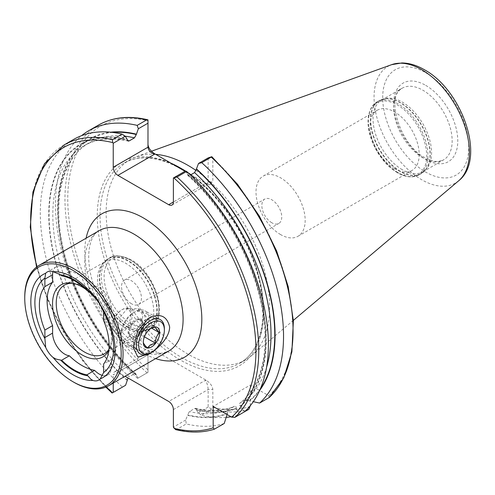 <?xml version="1.0" encoding="UTF-8"?>
<svg xmlns="http://www.w3.org/2000/svg" width="495" height="495" viewBox="0 0 495 495"><rect width="100%" height="100%" fill="white"/><g stroke="black" fill="none" stroke-linecap="round" stroke-linejoin="round"><path stroke-width="0.37" stroke-dasharray="2.48 1.86" d="M146.235 319.572A18.204 10.513 120 0 0 133.359 341.872A18.204 10.513 120 0 0 137.127 350.206A18.204 10.513 120 0 0 146.235 349.309A18.204 10.513 120 0 0 158.128 333.265A18.204 10.513 120 0 0 155.337 318.675A18.204 10.513 120 0 0 146.235 319.572L148.958 318M127.308 338.382L141.867 323.947L142.944 315.037L138.018 308.676L127.308 308.651L121.145 315.89L118.119 326.162L117.699 335.462L119.815 340.214L127.308 338.382M102.545 375.433A17.214 9.937 -120 0 0 107.792 374.888A17.214 9.937 -120 0 0 111.356 367.012L111.356 359.525L103.634 363.986M125.637 328.092A39.724 22.937 60 0 1 100.825 296.536A39.724 22.937 60 0 1 102.372 264.052A39.724 22.937 60 0 1 105.775 261.255A39.724 22.937 60 0 1 125.637 263.222A39.724 22.937 60 0 1 151.588 298.225A39.724 22.937 60 0 1 145.499 330.06A39.724 22.937 60 0 1 141.372 331.607A39.724 22.937 60 0 1 125.637 328.092M72.92 283.282A39.724 22.937 60 0 1 74.299 283.425A39.724 22.937 60 0 1 84.323 287.075A39.724 22.937 60 0 1 110.558 346.228A39.724 22.937 60 0 1 108.968 349.297M402.311 169.705A41.376 23.89 60 0 1 375.278 133.242A41.376 23.89 60 0 1 381.62 100.083A41.376 23.89 60 0 1 385.914 98.468A41.376 23.89 60 0 1 402.311 102.131A41.376 23.89 60 0 1 428.15 134.999A41.376 23.89 60 0 1 426.542 168.845A41.376 23.89 60 0 1 422.996 171.753A41.376 23.89 60 0 1 402.311 169.705M394.62 168.739A34.755 20.066 60 0 1 371.912 138.111A34.755 20.066 60 0 1 377.239 110.255A34.755 20.066 60 0 1 394.62 111.975A34.755 20.066 60 0 1 417.328 142.609A34.755 20.066 60 0 1 412.001 170.459A34.755 20.066 60 0 1 394.62 168.739M280.591 234.574A34.755 20.066 60 0 1 257.883 203.946A34.755 20.066 60 0 1 263.21 176.09A34.755 20.066 60 0 1 280.591 177.81A34.755 20.066 60 0 1 303.299 208.445A34.755 20.066 60 0 1 297.971 236.294A34.755 20.066 60 0 1 280.591 234.574M271.798 222.756A14.07 8.124 60 0 1 262.61 210.356A14.07 8.124 60 0 1 264.769 199.083A14.07 8.124 60 0 1 271.798 199.782A14.07 8.124 60 0 1 280.993 212.176A14.07 8.124 60 0 1 278.834 223.449A14.07 8.124 60 0 1 271.798 222.756M131.484 303.763A14.07 8.124 60 0 1 122.296 291.369A14.07 8.124 60 0 1 124.455 280.096A14.07 8.124 60 0 1 131.484 280.789A14.07 8.124 60 0 1 140.679 293.188A14.07 8.124 60 0 1 138.52 304.462A14.07 8.124 60 0 1 131.484 303.763M196.193 170.589A115.613 66.751 60 0 1 263.402 267.102A115.613 66.751 60 0 1 251.355 355.856A115.613 66.751 60 0 1 245.706 359.828A115.613 66.751 60 0 1 187.896 354.104A115.613 66.751 60 0 1 112.371 252.227A115.613 66.751 60 0 1 130.092 159.588A115.613 66.751 60 0 1 136.36 156.68A115.613 66.751 60 0 1 155.69 154.353M103.634 320.568L111.356 316.113A49.321 28.475 60 0 1 111.356 359.525M226.19 417.341A161.296 93.122 60 0 1 201.391 415.2L210.907 409.699L212.825 407.323L212.825 389.509C212.404 386.007 210.202 382.932 206.205 380.284L154.607 350.497C150.616 348.536 148.407 349.062 147.986 352.081L147.986 354.779L113.231 374.851A6.621 3.824 60 0 1 114.599 371.819A6.621 3.824 60 0 1 117.909 372.147L125.043 376.268M236.257 408.598L236.257 408.128C236.257 406.574 235.632 405.987 234.383 406.364L229.191 409.365L227.316 413.764A153.71 88.741 60 0 1 187.525 415.256L189.399 411.549L194.591 408.548L195.643 408.332L196.465 410.095A153.71 88.741 60 0 0 236.257 408.598L239.357 414.767A161.296 93.122 60 0 1 230.992 416.753M196.465 410.095L198.26 412.787L201.391 415.2M195.643 408.332C210.288 411.753 223.264 411.067 234.568 406.271L234.383 406.364A150.616 86.959 60 0 1 194.591 408.548M227.316 413.764L227.087 414.501M224.216 423.51A161.296 93.122 60 0 1 186.25 423.937L185.73 420.02L187.525 415.256M175.626 429.617L176.616 429.499L186.25 423.937M117.909 372.147L154.607 350.961L149.929 351.419L147.986 354.779L147.986 372.351L137.579 378.359L147.986 372.351L147.986 369.889A159.31 91.977 60 0 1 67.759 198.996A159.31 91.977 60 0 1 147.986 120.743L147.986 119.858M137.579 378.359A161.296 93.122 60 0 1 81.625 135.642M138.105 378.056L136.311 375.365A153.71 88.741 60 0 1 58.602 226.042A153.71 88.741 60 0 1 110.663 132.202M136.311 375.365L135.896 373.812L134.436 373.818L129.238 376.819A150.616 86.959 60 0 1 84.008 145.771A150.616 86.959 60 0 1 127.512 140.481M127.37 380.525A153.71 88.741 60 0 1 48.758 214.539A153.71 88.741 60 0 1 127.37 139.324M125.575 385.289L122.444 387.096A161.296 93.122 60 0 1 73.699 139.392M64.065 144.955A161.296 93.122 60 0 0 112.811 392.659L112.538 392.813M269.15 397.565L268.766 395.728L250.278 385.054L213.178 406.469M250.278 405.69L250.278 385.054M147.986 369.889L147.986 352.081M147.986 120.743L147.986 147.201M208.147 157.917L208.147 181.931L173.386 202.003L205.406 183.515L206.205 183.515L190.946 174.704A115.613 66.751 60 0 1 258.972 276.587A115.613 66.751 60 0 1 239.617 363.342A115.613 66.751 60 0 1 181.814 357.619A115.613 66.751 60 0 1 106.283 255.742A115.613 66.751 60 0 1 124.01 163.096A115.613 66.751 60 0 1 181.114 168.424M206.205 183.515L210.029 184.734L212.825 181.931L208.147 181.931L206.984 184.734L210.029 184.734M211.817 156.705L212.825 158.177L212.825 181.931M259.702 390.351A153.71 88.741 60 0 1 249.641 400.876L253.304 401.686M185.489 170.998L187.525 174.054A153.71 88.741 60 0 1 240.7 406.036L240.292 405.801C238.943 405.021 238.745 404.192 239.698 403.295L244.895 400.294L249.641 400.876M187.525 174.054L187.939 175.601L189.399 175.601L190.445 174.995M187.939 175.601C223.097 207.38 251.949 257.951 261.267 304.116C270.796 348.61 261.929 387.152 239.524 403.406L239.698 403.295A150.616 86.959 60 0 0 189.399 175.601M244.493 411.803L240.7 406.036M113.231 383.087L113.231 374.851M188.496 173.139A117.6 67.895 -120 0 0 185.384 171.06M188.917 173.535L185.006 171.276M211.47 409L208.147 407.082L208.147 389.509C207.974 386.007 207.059 382.932 205.406 380.284L168.702 401.47M208.147 407.082L198.26 412.787M185.73 420.02L173.386 427.148M205.406 183.515L206.984 184.734M85.814 289.365A41.636 24.038 60 0 1 87.231 290.441M100.293 304.815A41.636 24.038 60 0 1 109.482 348.87A41.636 24.038 60 0 1 108.875 350.219M111.356 316.113L111.356 308.626A17.214 9.937 -120 0 0 94.613 285.937A54.704 31.581 -120 0 0 69.35 271.353A17.214 9.937 -120 0 0 56.17 266.83A17.214 9.937 -120 0 0 52.94 271.637M73.904 382.282A69.517 40.138 60 0 1 24.75 297.142M94.613 285.937L86.885 290.398M69.35 271.353L61.627 275.808M130.204 328.154A9.931 5.736 120 0 0 130.204 336.26A9.931 5.736 120 0 0 131.317 337.299A9.931 5.736 120 0 0 136.286 336.804L140.339 334.465L144.392 324.015L140.339 318.248L136.286 320.587A9.931 5.736 120 0 0 130.204 328.154L128.174 333.376L132.233 339.149L136.286 336.804A9.931 5.736 120 0 0 142.368 329.243A9.931 5.736 120 0 0 142.368 321.131A9.931 5.736 120 0 0 141.248 320.098A9.931 5.736 120 0 0 136.286 320.587L132.233 322.932L130.204 328.154M135.116 336.13A9.931 5.736 -60 0 1 130.148 336.625A9.931 5.736 -60 0 1 128.626 328.661A9.931 5.736 -60 0 1 135.116 319.912A9.931 5.736 -60 0 1 140.079 319.423A9.931 5.736 -60 0 1 141.601 327.381A9.931 5.736 -60 0 1 135.116 336.13M128.174 333.376L143.309 342.113C143.228 337.844 144.583 334.36 147.362 331.662L151.501 328.024M121.77 309.851A12.82 7.4 -60 0 1 130.835 315.086A12.82 7.4 -60 0 1 121.77 330.784A12.82 7.4 -60 0 1 112.712 325.549A12.82 7.4 -60 0 1 121.77 309.851L122.475 309.443A13.811 7.976 -60 0 1 128.211 308.286A13.811 7.976 -60 0 1 131.763 318.842A13.811 7.976 -60 0 1 122.475 332.003A13.811 7.976 -60 0 1 114.574 331.91A13.811 7.976 -60 0 1 112.712 326.36A13.811 7.976 -60 0 1 122.475 309.449A13.811 7.976 -60 0 1 122.475 309.443L121.77 309.851M133.124 312.871A17.152 9.9 -60 0 1 140.252 311.429A17.152 9.9 -60 0 1 144.658 324.541A17.152 9.9 -60 0 1 133.124 340.876A17.152 9.9 -60 0 1 123.311 340.764A17.152 9.9 -60 0 1 120.997 333.877A17.152 9.9 -60 0 1 133.124 312.871L135.042 311.763A19.862 11.465 -60 0 1 144.973 310.78A19.862 11.465 -60 0 1 148.017 326.694A19.862 11.465 -60 0 1 135.042 344.198A19.862 11.465 -60 0 1 125.111 345.182A19.862 11.465 -60 0 1 120.997 336.086A19.862 11.465 -60 0 1 135.042 311.763L133.124 312.871M164.377 328.699A19.862 11.465 -60 0 1 150.332 353.022M150.332 328.699L150.901 328.389M140.339 334.465L144.416 336.817M144.392 324.015L151.501 328.117M132.233 339.149L147.362 347.88M132.233 322.932L147.362 331.662M140.339 318.248L155.473 326.985M99.186 230.658A69.517 40.138 -120 0 0 88.531 286.358A69.517 40.138 -120 0 0 133.947 347.62A69.517 40.138 -120 0 0 168.702 351.06L163.109 352.954C157.41 354.012 149.898 352.013 140.568 346.964C122.729 336.99 103.74 313.267 94.972 288.901C84.385 260.475 88.209 236.14 99.186 230.658M155.616 358.615A82.758 47.78 60 0 1 143.309 353.022A82.758 47.78 60 0 1 86.099 238.213M111.356 367.012L103.634 371.467M131.484 323.903A38.728 22.362 60 0 1 104.099 276.464A38.728 22.362 60 0 1 131.484 260.655A38.728 22.362 60 0 1 158.876 308.088A38.728 22.362 60 0 1 131.484 323.903M130.08 326.335A40.714 23.506 60 0 1 103.486 290.454A40.714 23.506 60 0 1 109.723 257.827A40.714 23.506 60 0 1 130.08 259.844A40.714 23.506 60 0 1 156.68 295.725A40.714 23.506 60 0 1 150.443 328.352A40.714 23.506 60 0 1 130.08 326.335M128.44 327.282A40.714 23.506 60 0 1 101.84 291.4A40.714 23.506 60 0 1 108.083 258.774A40.714 23.506 60 0 1 128.44 260.791A40.714 23.506 60 0 1 155.04 296.672A40.714 23.506 60 0 1 148.797 329.299A40.714 23.506 60 0 1 128.44 327.282M128.075 327.436A40.652 23.469 60 0 1 102.688 295.15A40.652 23.469 60 0 1 104.272 261.904A40.652 23.469 60 0 1 128.075 261.057A40.652 23.469 60 0 1 155.56 300.385A40.652 23.469 60 0 1 144.181 331.031A40.652 23.469 60 0 1 128.075 327.436M422.909 157.812A41.376 23.89 60 0 1 395.876 121.349A41.376 23.89 60 0 1 402.218 88.19A41.376 23.89 60 0 1 422.909 90.239A41.376 23.89 60 0 1 449.936 126.708A41.376 23.89 60 0 1 443.594 159.86A41.376 23.89 60 0 1 422.909 157.812M400.461 171.344A42.081 24.292 60 0 1 372.017 130.631A42.081 24.292 60 0 1 383.792 98.901A42.081 24.292 60 0 1 400.461 102.626A42.081 24.292 60 0 1 426.746 136.051A42.081 24.292 60 0 1 425.106 170.466A42.081 24.292 60 0 1 400.461 171.344M400.22 171.518A42.124 24.323 60 0 1 372.704 134.399A42.124 24.323 60 0 1 379.158 100.646A42.124 24.323 60 0 1 400.22 102.731A42.124 24.323 60 0 1 427.736 139.85A42.124 24.323 60 0 1 421.282 173.603A42.124 24.323 60 0 1 400.22 171.518M398.166 172.706A42.124 24.323 60 0 1 370.65 135.587A42.124 24.323 60 0 1 377.103 101.828A42.124 24.323 60 0 1 398.166 103.919A42.124 24.323 60 0 1 425.688 141.038A42.124 24.323 60 0 1 419.228 174.791A42.124 24.323 60 0 1 398.166 172.706M397.355 172.631A41.462 23.939 60 0 1 368.039 121.85A41.462 23.939 60 0 1 397.355 104.928A41.462 23.939 60 0 1 426.678 155.702A41.462 23.939 60 0 1 397.355 172.631M189.752 174.017A117.6 67.895 60 0 1 263.433 317.369A117.6 67.895 60 0 1 180.409 360.051A117.6 67.895 60 0 1 97.385 221.506A117.6 67.895 60 0 1 171.066 163.226M185.452 171.016A115.613 66.751 60 0 1 187.982 172.656M458.698 180.762A67.388 38.907 60 0 1 421.709 179.741A67.388 38.907 60 0 1 376.8 117.197A67.388 38.907 60 0 1 391.669 64.659M425.719 72.728A60.842 35.126 60 0 1 468.734 147.244A60.842 35.126 60 0 1 425.719 172.081A60.842 35.126 60 0 1 382.697 97.571A60.842 35.126 60 0 1 425.719 72.728M425.719 85.375A45.348 26.186 60 0 1 457.782 140.92A45.348 26.186 60 0 1 425.719 159.433A45.348 26.186 60 0 1 393.649 103.888A45.348 26.186 60 0 1 425.719 85.375M250.278 406.401A159.31 91.977 60 0 1 212.825 407.323M248.874 409.272A161.296 93.122 60 0 1 210.907 409.699M236.257 408.128A153.264 88.487 60 0 1 196.465 409.718M229.191 409.365A150.616 86.959 60 0 1 189.399 411.549M227.316 413.294A153.264 88.487 60 0 1 187.525 414.878M214.583 429.072A161.296 93.122 60 0 1 176.616 429.499M147.102 372.865A161.296 93.122 60 0 1 98.357 125.161M136.311 374.987A153.264 88.487 60 0 1 58.775 224.817A153.264 88.487 60 0 1 112.662 132.425M134.436 373.818A150.616 86.959 60 0 1 89.205 142.77A150.616 86.959 60 0 1 125.266 136.224M127.37 380.148A153.264 88.487 60 0 1 49.073 214.719A153.264 88.487 60 0 1 127.37 139.701M106.283 386.923A159.31 91.977 60 0 1 36.921 266.78M212.825 158.177A159.31 91.977 60 0 1 268.766 395.728M260.512 388.507A153.264 88.487 60 0 1 249.233 400.641M266.595 367.203A150.616 86.959 60 0 1 244.895 400.294M187.525 174.432A153.264 88.487 60 0 1 240.292 405.801M173.386 409.582L208.147 389.509L212.825 389.509M206.205 380.284L205.406 380.284M154.607 350.961L154.607 350.497M111.356 308.626L103.634 313.088M138.018 308.676L155.337 318.675M107.792 374.888L98.777 380.092M141.372 331.607L144.181 331.031L150.443 328.352C169.705 318.805 155.467 272.547 131.076 259.745C120.551 255.055 113.429 254.418 109.723 257.827L104.272 261.904L102.372 264.052M64.461 285.108L105.775 261.255M74.299 283.425L71.478 283.035M381.62 100.083L402.218 88.19C385.537 93.877 399.019 144.893 424.896 157.614C430.217 160.59 434.87 161.84 438.861 161.37L443.594 159.86L422.996 171.753M385.914 98.468L379.158 100.646L377.103 101.828L371.436 107.483L369.938 110.496L368.002 120.854L369.394 132.858L376.503 150.548L386.106 163.554L397.504 172.767C405.764 177.439 413.003 178.113 419.228 174.791L421.282 173.603L426.542 168.845M263.21 176.09L377.239 110.255M124.455 280.096L264.769 199.083M245.706 359.828L239.617 363.342C262.703 350.906 269.905 310.891 255.581 267.677C242.853 227.026 212.194 186.596 180.817 168.925C158.45 156.482 139.51 154.539 124.01 163.096L130.092 159.588M293.349 320.395L251.355 355.856M128.186 141.087C111.103 137.127 96.376 138.693 84.008 145.771L89.205 142.77C63.224 157.07 52.192 197.994 62.723 246.052C72.19 292.013 100.931 342.206 135.896 373.812M36.556 267.059L47.563 299.704L63.335 331.625L83.092 361.239L105.856 387.102M151.445 151.241L136.36 156.68M138.52 304.462L278.834 223.449M297.971 236.294L412.001 170.459M114.599 371.819L149.929 351.419M172.013 205.035L207.343 184.635M110.558 346.228L109.482 348.87M104.185 353.906L145.499 330.06M56.17 266.83L47.155 272.033M133.359 341.872L133.359 347.954M119.815 340.214L137.127 350.206M131.317 337.299L130.148 336.625M128.211 308.286L140.252 311.429M160.262 319.603L144.973 310.78M140.401 354.005L125.111 345.182M120.997 333.877L120.997 336.086M114.574 331.91L123.311 340.764M112.712 325.549L112.712 326.36M141.248 320.098L140.079 319.423"/><path stroke-width="0.74" d="M148.958 318C160.12 312.927 167.013 315.921 169.643 326.991C169.581 337.8 157.546 349.167 148.958 354.03L137.839 357L133.359 347.954L137.839 330.623L148.958 318M44.921 338.704A17.214 9.937 60 0 1 44.878 337.547L44.878 330.066L52.606 325.605L52.606 333.092A17.214 9.937 -120 0 0 64.777 354.173A17.214 9.937 -120 0 0 69.35 355.781A54.704 31.581 -120 0 0 81.978 365.527A54.704 31.581 -120 0 0 94.613 370.365L86.885 374.826A54.704 31.581 60 0 1 74.256 369.982A54.704 31.581 60 0 1 61.627 360.242A17.214 9.937 60 0 1 60.594 360.069L56.195 359.129L53.107 357.501A17.214 9.937 60 0 1 45.689 347.391L44.921 338.704A55.681 32.15 60 0 1 44.921 278.06L45.689 273.234A17.214 9.937 60 0 1 47.155 272.033A17.214 9.937 60 0 1 53.107 271.687L60.594 274.793A55.681 32.15 60 0 1 87.918 290.571L92.831 294.624A17.214 9.937 60 0 1 100.25 304.734L103.591 311.937A17.214 9.937 60 0 1 103.634 313.088L103.634 320.568A49.321 28.475 60 0 1 103.634 363.986L103.634 371.467A17.214 9.937 60 0 1 103.591 372.58L100.25 378.892A17.214 9.937 60 0 1 98.777 380.092A17.214 9.937 60 0 1 92.831 380.438L90.604 378.991L87.918 375.847A55.681 32.15 60 0 1 74.256 370.78A55.681 32.15 60 0 1 60.594 360.069M69.35 355.781L61.627 360.242M94.613 370.365A17.214 9.937 -120 0 0 99.186 374.034A17.214 9.937 -120 0 0 102.545 375.433M73.904 382.282L72.969 381.738A68.192 39.371 60 0 1 24.75 298.225A68.192 39.371 60 0 1 72.969 270.381A68.192 39.371 60 0 1 121.188 353.9A68.192 39.371 60 0 1 72.969 381.738L73.904 382.282A69.517 40.138 60 0 0 108.665 385.723L168.702 351.06A69.517 40.138 -120 0 0 179.357 295.354A69.517 40.138 -120 0 0 133.947 234.098A69.517 40.138 -120 0 0 99.186 230.658L39.148 265.32A69.517 40.138 60 0 1 73.904 268.76A69.517 40.138 60 0 1 119.32 330.023A69.517 40.138 60 0 1 108.665 385.723M108.968 349.297A39.724 22.937 60 0 1 104.185 353.906A39.724 22.937 60 0 1 84.323 351.939A39.724 22.937 60 0 1 58.373 316.936A39.724 22.937 60 0 1 64.461 285.108A39.724 22.937 60 0 1 72.92 283.282M108.875 350.219A41.636 24.038 60 0 1 81.978 354.853A41.636 24.038 60 0 1 53.027 310.309A41.636 24.038 60 0 1 71.478 283.035A41.636 24.038 60 0 1 81.978 286.865A41.636 24.038 60 0 1 85.814 289.365M185.384 171.06A117.6 67.895 -120 0 0 180.409 168.015A117.6 67.895 -120 0 0 171.066 163.226L154.607 153.728L154.607 154.192L117.909 175.379A6.621 3.824 60 0 1 113.231 167.273L147.986 147.201C148.407 150.56 150.616 152.893 154.607 154.192M155.69 154.353A115.613 66.751 60 0 1 187.896 165.311A115.613 66.751 60 0 1 196.193 170.589M92.831 380.438A59.586 34.403 60 0 1 72.969 374.715A59.586 34.403 60 0 1 53.107 357.501M53.107 271.687A59.586 34.403 60 0 1 92.831 294.624M45.689 347.391A59.586 34.403 60 0 1 45.689 273.234M103.591 311.937A55.681 32.15 60 0 1 103.591 372.58M60.594 274.793A17.214 9.937 60 0 1 61.627 275.808A54.704 31.581 60 0 1 86.885 290.398A17.214 9.937 60 0 1 87.918 290.571M44.878 330.066A49.321 28.475 60 0 1 44.878 286.648L44.878 279.168A17.214 9.937 60 0 1 44.921 278.06M250.278 405.69L248.874 409.272L239.357 414.767A161.296 93.122 60 0 1 239.351 414.767M230.992 416.753A161.296 93.122 60 0 1 226.19 417.341M227.087 414.501L224.216 423.51L214.335 429.177L213.178 427.822L213.178 406.469L231.666 417.149L234.859 417.365L244.493 411.803A161.296 93.122 60 0 0 186.658 171.431L177.018 176.993L173.386 177.983L185.489 170.998L186.658 171.431M125.043 376.268L168.702 401.47A6.621 3.824 60 0 1 173.386 409.582L173.386 427.148L175.626 429.617C189.696 433.007 202.597 432.859 214.335 429.184M81.625 135.642A161.296 93.122 60 0 1 88.84 130.655A161.296 93.122 60 0 1 137.177 125.383L146.699 119.889L147.986 119.858L147.986 147.201M88.84 130.655L98.357 125.161C112.495 117.16 128.966 115.372 147.776 119.796L147.986 119.858M147.986 123.187L138.346 128.75L136.311 134.535L134.436 137.87L129.238 140.871L128.186 141.087L125.328 136.267L113.231 143.253L113.231 167.273M138.346 128.75L137.177 125.383M110.663 132.202A153.71 88.741 60 0 1 136.311 134.164M128.056 378.007L125.575 385.289L113.231 392.417L113.231 383.087M122.444 387.096L113.231 392.417M113.231 143.253L112.699 142.603L112.402 139.689A161.296 93.122 60 0 0 64.065 144.955L73.699 139.392A161.296 93.122 60 0 1 122.042 134.12L125.328 136.267M112.402 139.689L122.042 134.12M147.986 144.497C148.407 148.005 150.616 151.08 154.607 153.728M187.982 172.656A115.613 66.751 60 0 1 190.959 174.698L189.752 174.017A117.6 67.895 -120 0 0 188.496 173.139M269.15 397.565L283.759 377.908L291.889 351.852L293.374 320.791L288.177 286.494L276.625 250.934L259.399 216.179L237.501 184.251L211.817 156.705L201.793 162.688A161.296 93.122 60 0 1 259.627 403.066L269.15 397.565A161.296 93.122 60 0 0 211.309 157.193M190.445 174.995L194.591 172.6L196.465 168.894A153.71 88.741 60 0 1 259.702 390.351M253.304 401.686L259.627 403.066M201.793 162.688L198.501 163.486L208.147 157.917L211.817 156.705M196.465 168.894L198.501 163.486M173.386 202.003A6.621 3.824 60 0 1 172.013 205.035A6.621 3.824 60 0 1 168.702 204.707L173.386 202.003L173.386 177.983M168.702 204.707L117.909 175.379M189.752 174.017L188.917 173.535M185.006 171.276L171.066 163.226M100.25 304.734A59.586 34.403 60 0 1 100.25 378.892M87.918 375.847A17.214 9.937 60 0 1 86.885 374.826M52.606 325.605A49.321 28.475 60 0 1 52.606 282.193L44.878 286.648M87.231 290.441A41.636 24.038 60 0 1 100.293 304.815M52.94 271.637A17.214 9.937 -120 0 0 52.606 274.706L52.606 282.193M24.75 298.225L24.75 297.142A69.517 40.138 60 0 1 39.148 265.32M150.901 328.389L155.473 326.985C155.393 328.074 156.748 329.992 159.526 332.751C156.767 335.387 155.418 338.871 155.473 343.202L150.332 344.916L147.362 347.88C144.608 345.157 143.253 343.233 143.309 342.113M151.501 346.939A11.583 6.689 -60 0 1 143.309 342.212A11.583 6.689 -60 0 1 151.501 328.024A11.583 6.689 -60 0 1 159.693 332.751A11.583 6.689 -60 0 1 151.501 346.939M150.332 320.587A19.862 11.465 -60 0 1 160.262 319.603A19.862 11.465 -60 0 1 164.377 328.699L164.377 330.047A18.204 10.513 -60 0 1 151.501 352.347L150.332 353.022A19.862 11.465 -60 0 1 140.401 354.005A19.862 11.465 -60 0 1 137.356 338.091A19.862 11.465 -60 0 1 150.332 320.587M150.332 353.022L151.501 352.347A18.204 10.513 -60 0 1 138.625 344.916A18.204 10.513 -60 0 1 151.501 322.616A18.204 10.513 -60 0 1 164.377 330.047M144.416 336.817L155.473 343.202M151.501 328.117L159.526 332.751M86.099 238.213A82.758 47.78 60 0 1 143.309 217.88A82.758 47.78 60 0 1 201.496 311.906A82.758 47.78 60 0 1 155.616 358.615M181.114 168.424A115.613 66.751 60 0 1 181.814 168.826A115.613 66.751 60 0 1 185.452 171.016M458.698 180.762C486.548 159.037 462.113 90.065 424.345 69.702C416.771 65.303 409.285 63.051 401.884 62.952L391.669 64.659A67.388 38.907 60 0 1 421.709 69.696A67.388 38.907 60 0 1 464.737 125.903A67.388 38.907 60 0 1 458.698 180.762L293.349 320.395M213.178 427.822A159.31 91.977 60 0 1 174.079 428.342M98.357 125.161A161.296 93.122 60 0 1 146.699 119.889M112.662 132.425A153.264 88.487 60 0 1 136.311 134.535M125.266 136.224A150.616 86.959 60 0 1 134.436 137.87M127.512 140.481A150.616 86.959 60 0 1 129.238 140.871M112.538 392.813A159.31 91.977 60 0 1 106.283 386.923M36.921 266.78A159.31 91.977 60 0 1 112.699 142.603M196.465 169.265A153.264 88.487 60 0 1 260.512 388.507M194.591 172.6A150.616 86.959 60 0 1 266.595 367.203M177.018 176.993A161.296 93.122 60 0 1 234.859 417.365M173.912 177.94A159.31 91.977 60 0 1 231.666 417.149M52.606 333.092L44.878 337.547M52.606 274.706L44.878 279.168M64.065 144.955L44.47 163.697L32.942 191.893L30.263 227.254L36.556 267.059M105.856 387.102L112.136 393.049M391.669 64.659L151.445 151.241"/></g></svg>
